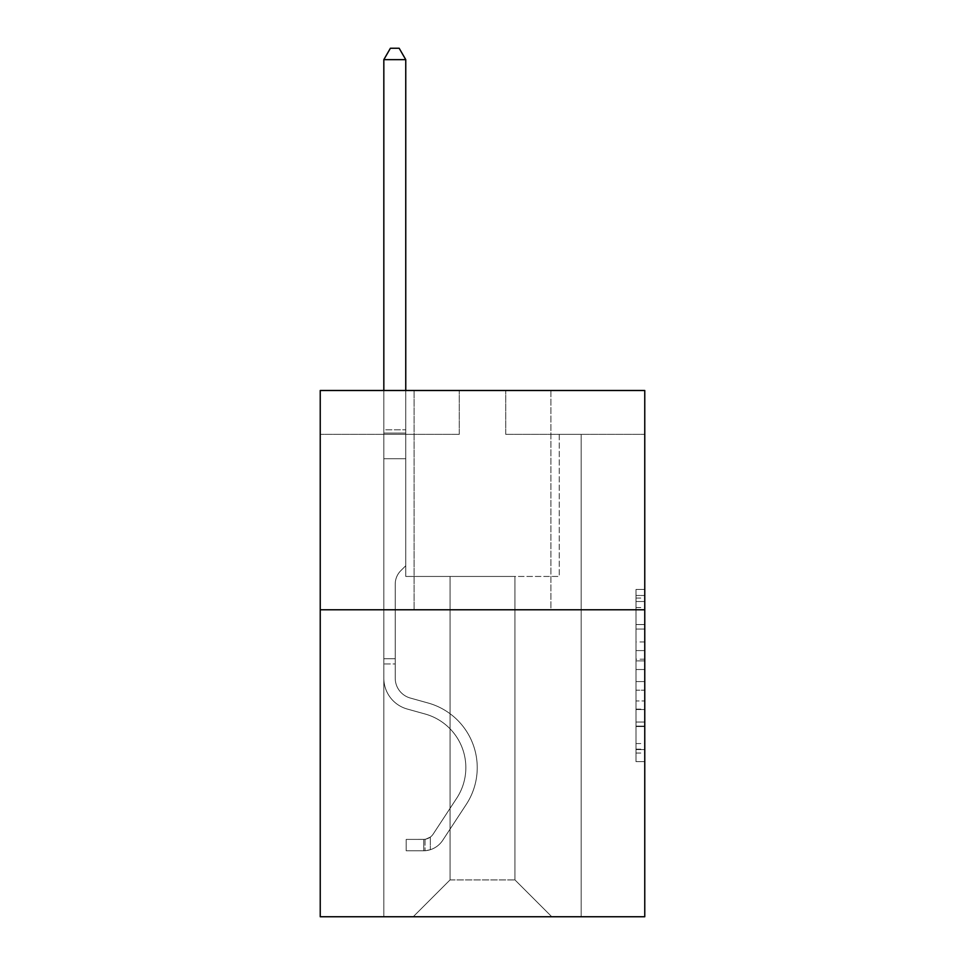 <?xml version="1.0" encoding="UTF-8"?>
<svg xmlns="http://www.w3.org/2000/svg" width="965" height="965" viewBox="0 0 965 965"><rect width="100%" height="100%" fill="white"/><g stroke="black" fill="none" stroke-linecap="round" stroke-linejoin="round"><path stroke-width="0.72" stroke-dasharray="4.83 3.62" d="M635.995 641.978L635.995 669.517L644.765 669.517L644.765 753.038L644.765 598.071L644.765 669.517L635.995 669.517L635.995 595.477L635.995 761.638L635.995 589.458L635.995 749.588L644.765 749.588L635.995 749.588L644.765 749.588L635.995 749.588L635.995 722.037L635.995 761.638L644.765 761.638L644.765 589.458L644.765 749.154L644.765 681.579L635.995 681.579L644.765 681.579L644.765 722.037L644.765 601.509L635.995 601.509L644.765 601.509L644.765 761.638L644.765 598.071L644.765 761.638L635.995 761.638L635.995 589.458L644.765 589.458L644.765 598.071L644.765 589.458L644.765 598.071L644.765 589.458L644.765 595.477L644.765 589.458L635.995 589.458L635.995 601.509L644.765 601.509L635.995 601.509L635.995 641.978L644.765 641.978M550.919 390.487L550.919 609.771L414.082 609.771L550.919 609.771L414.082 609.771L550.919 609.771L550.919 390.487L414.082 390.487L414.082 609.771L414.082 390.487L550.919 390.487M644.765 659.192L644.765 650.579L644.765 659.192L635.995 659.192L635.995 624.536L635.995 726.561L635.995 700.952L644.765 700.952L635.995 700.952L635.995 761.638L644.765 761.638L635.995 761.638L644.765 761.638L635.995 761.638L635.995 589.458L644.765 589.458L635.995 589.458L644.765 589.458L635.995 589.458L635.995 659.192L644.765 659.192M644.765 609.771L644.765 916.75L320.235 916.75L320.235 609.771L644.765 609.771L644.765 390.487L505.744 390.487L644.765 390.487L644.765 434.346L644.765 390.487L320.235 390.487L459.256 390.487L320.235 390.487L320.235 609.771L644.765 609.771L320.235 609.771M514.948 576.443L514.948 879.911L551.787 916.75L581.171 916.75L581.171 434.346L559.242 434.346L581.171 434.346L559.242 434.346L581.171 434.346L559.242 434.346L581.171 434.346L559.242 434.346L581.171 434.346L559.242 434.346L581.171 434.346L559.242 434.346L581.171 434.346L559.242 434.346L581.171 434.346L559.242 434.346L581.171 434.346L559.242 434.346L581.171 434.346L559.242 434.346L581.171 434.346L581.171 916.75L581.171 434.346L581.171 916.75L581.171 434.346L581.171 916.75L581.171 434.346L581.171 916.75L581.171 434.346L581.171 916.75L581.171 434.346L581.171 916.75L581.171 434.346L581.171 916.75L581.171 434.346L581.171 916.75L581.171 434.346L581.171 916.75L581.171 434.346L581.171 916.75L413.213 916.75L551.787 916.75L514.948 879.911L551.787 916.75L514.948 879.911L551.787 916.75L514.948 879.911L551.787 916.75L514.948 879.911L551.787 916.75L514.948 879.911L551.787 916.75L514.948 879.911L551.787 916.75L514.948 879.911L551.787 916.75L514.948 879.911L551.787 916.75L514.948 879.911L551.787 916.75L514.948 879.911L450.052 879.911L450.052 576.443L450.052 879.911L450.052 576.443L450.052 879.911L413.213 916.75L450.052 879.911L413.213 916.75L450.052 879.911L450.052 576.443L514.948 576.443L514.948 879.911L551.787 916.75L514.948 879.911L514.948 576.443L514.948 879.911L514.948 576.443L514.948 879.911L514.948 576.443L514.948 879.911L514.948 576.443L514.948 879.911L514.948 576.443L514.948 879.911L514.948 576.443L514.948 879.911L514.948 576.443L514.948 879.911L514.948 576.443L514.948 879.911L514.948 576.443L514.948 879.911L514.948 576.443L405.758 576.443L405.758 434.346L383.829 434.346L383.829 916.75L413.213 916.75L383.829 916.75L413.213 916.75L383.829 916.75L413.213 916.75L383.829 916.75L413.213 916.75L383.829 916.75L413.213 916.75L383.829 916.75L413.213 916.75L383.829 916.75L413.213 916.75L383.829 916.75L413.213 916.75L383.829 916.75L413.213 916.75L383.829 916.75L413.213 916.75L383.829 916.75L383.829 434.346L383.829 916.75L383.829 434.346L383.829 916.75L383.829 434.346L383.829 916.75L383.829 434.346L383.829 916.75L383.829 434.346L383.829 916.75L383.829 434.346L383.829 916.75L383.829 434.346L383.829 916.75L383.829 434.346L383.829 916.75L383.829 434.346L383.829 916.75L383.829 434.346L405.758 434.346L383.829 434.346L405.758 434.346L383.829 434.346L405.758 434.346L383.829 434.346L405.758 434.346L383.829 434.346L405.758 434.346L383.829 434.346L405.758 434.346L383.829 434.346L405.758 434.346L383.829 434.346L405.758 434.346L383.829 434.346L405.758 434.346L383.829 434.346L405.758 434.346L405.758 576.443L405.758 434.346L405.758 576.443L405.758 434.346L405.758 576.443L405.758 434.346L405.758 576.443L405.758 434.346L405.758 576.443L405.758 434.346L405.758 576.443L405.758 434.346L405.758 576.443L405.758 434.346L405.758 576.443L405.758 434.346L405.758 576.443L405.758 434.346L405.758 576.443L450.052 576.443L405.758 576.443L450.052 576.443L405.758 576.443L450.052 576.443L405.758 576.443L450.052 576.443L405.758 576.443L450.052 576.443L405.758 576.443L450.052 576.443L405.758 576.443L450.052 576.443L405.758 576.443L450.052 576.443L405.758 576.443L450.052 576.443L405.758 576.443L450.052 576.443L450.052 879.911L413.213 916.75L450.052 879.911L450.052 576.443L450.052 879.911L413.213 916.75L450.052 879.911L450.052 576.443L450.052 879.911L413.213 916.75L450.052 879.911L450.052 576.443L450.052 879.911L413.213 916.75L450.052 879.911L450.052 576.443L450.052 879.911L413.213 916.75L450.052 879.911L450.052 576.443L450.052 879.911L413.213 916.75L450.052 879.911L450.052 576.443L450.052 879.911L413.213 916.75L450.052 879.911L450.052 576.443L450.052 879.911L413.213 916.75L450.052 879.911L450.052 576.443L450.052 879.911L413.213 916.75L450.052 879.911L514.948 879.911L514.948 576.443L559.242 576.443L514.948 576.443M459.256 434.346L320.235 434.346L459.256 434.346L459.256 390.487L459.256 434.346M320.235 434.346L320.235 390.487L320.235 434.346M505.744 434.346L644.765 434.346L505.744 434.346L505.744 390.487L505.744 434.346M559.242 434.346L559.242 576.443L559.242 434.346M635.995 669.517L644.765 669.517L635.995 669.517M635.995 595.477L635.995 589.458L635.995 595.477L644.765 595.477L635.995 595.477M635.995 726.126L635.995 690.18L635.995 726.126L644.765 726.126L635.995 726.126M635.995 690.18L635.995 681.579L644.765 681.579L635.995 681.579L635.995 690.18L644.765 690.18L635.995 690.18M635.995 624.536L635.995 601.509L635.995 624.536L644.765 624.536L635.995 624.536M635.995 589.458L644.765 589.458L635.995 589.458L635.995 598.071L635.995 589.458L644.765 589.458M635.995 761.638L644.765 761.638L635.995 761.638L635.995 753.038L635.995 761.638M383.829 663.968L383.829 59.649L383.829 458.725L383.829 59.649L405.758 59.649L405.758 429.787L405.758 59.649L383.829 59.649L390.403 48.25L399.172 48.25L390.403 48.25L383.829 59.649L383.829 458.725L383.829 59.649L405.758 59.649L399.172 48.25L405.758 59.649L405.758 458.725L383.829 458.725L383.829 59.649L390.403 48.25L399.172 48.25L390.403 48.25L383.829 59.649L383.829 458.725L383.829 59.649L405.758 59.649L383.829 59.649L390.403 48.25L399.172 48.25L405.758 59.649L399.172 48.25L390.403 48.25L383.829 59.649L383.829 458.725L383.829 59.649L405.758 59.649L405.758 429.787L405.758 59.649L383.829 59.649L390.403 48.25L399.172 48.25L405.758 59.649L399.172 48.25L390.403 48.25L383.829 59.649L383.829 458.725L405.758 458.725L405.758 565.731L400.813 570.677A19.059 19.059 0 0 0 395.228 584.151A19.059 19.059 0 0 1 400.813 570.677L405.758 565.731L405.758 429.787L405.758 458.725L383.829 458.725L383.829 678.19A32.014 32.014 0 0 0 407.242 709.034A32.014 32.014 0 0 1 383.829 678.19L383.829 458.725L405.758 458.725L405.758 565.731L400.813 570.677A19.059 19.059 0 0 0 395.228 584.151A19.059 19.059 0 0 1 400.813 570.677L405.758 565.731L405.758 59.649L405.758 458.725L383.829 458.725L383.829 678.19A32.014 32.014 0 0 0 407.242 709.034A32.014 32.014 0 0 1 383.829 678.19L383.829 458.725L405.758 458.725L405.758 565.731L400.813 570.677A19.059 19.059 0 0 0 395.228 584.151A19.059 19.059 0 0 1 400.813 570.677L405.758 565.731L405.758 59.649L383.829 59.649L405.758 59.649L399.172 48.25L405.758 59.649L405.758 458.725L383.829 458.725L383.829 678.19A32.014 32.014 0 0 0 407.242 709.034A32.014 32.014 0 0 1 383.829 678.19L383.829 458.725L405.758 458.725L405.758 565.731L400.813 570.677A19.059 19.059 0 0 0 395.228 584.151A19.059 19.059 0 0 1 400.813 570.677L405.758 565.731L405.758 59.649L383.829 59.649L390.403 48.25L399.172 48.25L390.403 48.25L383.829 59.649L383.829 429.787L383.829 59.649L405.758 59.649L399.172 48.25L405.758 59.649L405.758 458.725L383.829 458.725L383.829 678.19A32.014 32.014 0 0 0 407.242 709.034L425.095 714.004L407.242 709.034A32.014 32.014 0 0 1 383.829 678.19L383.829 458.725L405.758 458.725L405.758 565.731L400.813 570.677A19.059 19.059 0 0 0 395.228 584.151A19.059 19.059 0 0 1 400.813 570.677L405.758 565.731L405.758 59.649L383.829 59.649L390.403 48.25L399.172 48.25L390.403 48.25L383.829 59.649L383.829 433.056L383.829 59.649L405.758 59.649L399.172 48.25L405.758 59.649L405.758 458.725L383.829 458.725L383.829 678.19A32.014 32.014 0 0 0 407.242 709.034A32.014 32.014 0 0 1 383.829 678.19L383.829 458.725L405.758 458.725L405.758 565.731L400.813 570.677A19.059 19.059 0 0 0 395.228 584.151A19.059 19.059 0 0 1 400.813 570.677L405.758 565.731L405.758 59.649L383.829 59.649L390.403 48.25L399.172 48.25L390.403 48.25L383.829 59.649L383.829 678.19A32.014 32.014 0 0 0 407.242 709.034A32.014 32.014 0 0 1 383.829 678.19L383.829 458.725L405.758 458.725L405.758 565.731L400.813 570.677A19.059 19.059 0 0 0 395.228 584.151A19.059 19.059 0 0 1 400.813 570.677L405.758 565.731L405.758 458.725L383.829 458.725L383.829 678.19A32.014 32.014 0 0 0 407.242 709.034L425.095 714.004L407.242 709.034A32.014 32.014 0 0 1 383.829 678.19L383.829 458.725L405.758 458.725L405.758 433.056L405.758 565.731L400.813 570.677A19.059 19.059 0 0 0 395.228 584.151A19.059 19.059 0 0 1 400.813 570.677L405.758 565.731L405.758 458.725L383.829 458.725L383.829 678.19A32.014 32.014 0 0 0 407.242 709.034A32.014 32.014 0 0 1 383.829 678.19L383.829 458.725L405.758 458.725L405.758 429.787L405.758 565.731L400.813 570.677A19.059 19.059 0 0 0 395.228 584.151A19.059 19.059 0 0 1 400.813 570.677L405.758 565.731L405.758 458.725L383.829 458.725L383.829 678.19A32.014 32.014 0 0 0 407.242 709.034A32.014 32.014 0 0 1 383.829 678.19L383.829 458.725L405.758 458.725L405.758 59.649L399.172 48.25L405.758 59.649L405.758 565.731L400.813 570.677A19.059 19.059 0 0 0 395.228 584.151A19.059 19.059 0 0 1 400.813 570.677L405.758 565.731L405.758 458.725L383.829 458.725L383.829 678.19L383.829 663.968L395.228 663.968L395.228 658.709L383.829 658.709L395.228 658.709L395.228 678.19L395.228 584.151L395.228 678.19A20.615 20.615 0 0 0 410.306 698.045A20.615 20.615 0 0 1 395.228 678.19L395.228 584.151L395.228 678.19L395.228 658.709L383.829 658.709L395.228 658.709L395.228 678.19A20.615 20.615 0 0 0 410.306 698.045A20.615 20.615 0 0 1 395.228 678.19L395.228 584.151L395.228 678.19A20.615 20.615 0 0 0 410.306 698.045A20.615 20.615 0 0 1 395.228 678.19L395.228 584.151L395.228 678.19L395.228 658.709L383.829 658.709L395.228 658.709L395.228 678.19A20.615 20.615 0 0 0 410.306 698.045L428.158 703.027L410.306 698.045A20.615 20.615 0 0 1 395.228 678.19L395.228 584.151L395.228 678.19A20.615 20.615 0 0 0 410.306 698.045A20.615 20.615 0 0 1 395.228 678.19L395.228 584.151L395.228 678.19L395.228 658.709L383.829 658.709L395.228 658.709L395.228 678.19A20.615 20.615 0 0 0 410.306 698.045A20.615 20.615 0 0 1 395.228 678.19L395.228 584.151L395.228 678.19A20.615 20.615 0 0 0 410.306 698.045L428.158 703.027L410.306 698.045A20.615 20.615 0 0 1 395.228 678.19L395.228 584.151L395.228 678.19L395.228 658.709L383.829 658.709L395.228 658.709L395.228 678.19A20.615 20.615 0 0 0 410.306 698.045A20.615 20.615 0 0 1 395.228 678.19L395.228 584.151L395.228 678.19A20.615 20.615 0 0 0 410.306 698.045A20.615 20.615 0 0 1 395.228 678.19L395.228 584.151L395.228 678.19L395.228 663.968L383.829 663.968M423.731 850.792A23.244 23.244 0 0 0 442.73 840.298L466.24 804.46A67.104 67.104 0 0 0 428.158 703.027L410.306 698.045L428.158 703.027A67.104 67.104 0 0 1 466.24 804.46A67.104 67.104 0 0 0 428.158 703.027L410.306 698.045A20.615 20.615 0 0 1 395.228 678.19A20.615 20.615 0 0 0 410.306 698.045A20.615 20.615 0 0 1 395.228 678.19A20.615 20.615 0 0 0 410.306 698.045L428.158 703.027L410.306 698.045A20.615 20.615 0 0 1 395.228 678.19A20.615 20.615 0 0 0 410.306 698.045A20.615 20.615 0 0 1 395.228 678.19A20.615 20.615 0 0 0 410.306 698.045L428.158 703.027L410.306 698.045A20.615 20.615 0 0 1 395.228 678.19A20.615 20.615 0 0 0 410.306 698.045L428.158 703.027A67.104 67.104 0 0 1 466.24 804.46A67.104 67.104 0 0 0 428.158 703.027L410.306 698.045A20.615 20.615 0 0 1 395.228 678.19A20.615 20.615 0 0 0 410.306 698.045A20.615 20.615 0 0 1 395.228 678.19A20.615 20.615 0 0 0 410.306 698.045L428.158 703.027L410.306 698.045A20.615 20.615 0 0 1 395.228 678.19A20.615 20.615 0 0 0 410.306 698.045L428.158 703.027L410.306 698.045A20.615 20.615 0 0 1 395.228 678.19A20.615 20.615 0 0 0 410.306 698.045A20.615 20.615 0 0 1 395.228 678.19A20.615 20.615 0 0 0 410.306 698.045L428.158 703.027A67.104 67.104 0 0 1 466.24 804.46L442.73 840.298L466.24 804.46A67.104 67.104 0 0 0 428.158 703.027L410.306 698.045A20.615 20.615 0 0 1 395.228 678.19A20.615 20.615 0 0 0 410.306 698.045L428.158 703.027A67.104 67.104 0 0 1 466.24 804.46A67.104 67.104 0 0 0 428.158 703.027L410.306 698.045L428.158 703.027A67.104 67.104 0 0 1 466.24 804.46A67.104 67.104 0 0 0 428.158 703.027L410.306 698.045L428.158 703.027A67.104 67.104 0 0 1 466.24 804.46L442.73 840.298L466.24 804.46A67.104 67.104 0 0 0 428.158 703.027L410.306 698.045L428.158 703.027A67.104 67.104 0 0 1 466.24 804.46A67.104 67.104 0 0 0 428.158 703.027L410.306 698.045L428.158 703.027A67.104 67.104 0 0 1 466.24 804.46A67.104 67.104 0 0 0 428.158 703.027L410.306 698.045L428.158 703.027A67.104 67.104 0 0 1 466.24 804.46L442.73 840.298A23.244 23.244 0 0 1 430.318 849.707A23.244 23.244 0 0 0 442.73 840.298L466.24 804.46A67.104 67.104 0 0 0 428.158 703.027L410.306 698.045L428.158 703.027A67.104 67.104 0 0 1 466.24 804.46A67.104 67.104 0 0 0 428.158 703.027A67.104 67.104 0 0 1 466.24 804.46L442.73 840.298L466.24 804.46A67.104 67.104 0 0 0 428.158 703.027A67.104 67.104 0 0 1 466.24 804.46A67.104 67.104 0 0 0 428.158 703.027A67.104 67.104 0 0 1 466.24 804.46L442.73 840.298L466.24 804.46A67.104 67.104 0 0 0 428.158 703.027A67.104 67.104 0 0 1 466.24 804.46L442.73 840.298A23.244 23.244 0 0 1 430.318 849.707C423.551 851.142 423.551 851.142 430.318 849.707C423.551 851.142 423.551 851.142 430.318 849.707A23.244 23.244 0 0 0 442.73 840.298L466.24 804.46A67.104 67.104 0 0 0 428.158 703.027A67.104 67.104 0 0 1 466.24 804.46A67.104 67.104 0 0 0 428.158 703.027A67.104 67.104 0 0 1 466.24 804.46L442.73 840.298L466.24 804.46A67.104 67.104 0 0 0 428.158 703.027A67.104 67.104 0 0 1 466.24 804.46L442.73 840.298L466.24 804.46A67.104 67.104 0 0 0 428.158 703.027A67.104 67.104 0 0 1 466.24 804.46A67.104 67.104 0 0 0 428.158 703.027A67.104 67.104 0 0 1 466.24 804.46L442.73 840.298A23.244 23.244 0 0 1 430.318 849.707C423.551 851.142 423.551 851.142 430.318 849.707C423.551 851.142 423.551 851.142 430.318 849.707A23.244 23.244 0 0 0 442.73 840.298L466.24 804.46A67.104 67.104 0 0 0 428.158 703.027A67.104 67.104 0 0 1 466.24 804.46L442.73 840.298A23.244 23.244 0 0 1 430.318 849.707C423.551 851.142 423.551 851.142 430.318 849.707C423.551 851.142 423.551 851.142 430.318 849.707A23.244 23.244 0 0 0 442.73 840.298L466.24 804.46L442.73 840.298A23.244 23.244 0 0 1 430.318 849.707C423.551 851.142 423.551 851.142 430.318 849.707C423.551 851.142 423.551 851.142 430.318 849.707A23.244 23.244 0 0 0 442.73 840.298L466.24 804.46L442.73 840.298A23.244 23.244 0 0 1 430.318 849.707C423.551 851.142 423.551 851.142 430.318 849.707C423.551 851.142 423.551 851.142 430.318 849.707A23.244 23.244 0 0 0 442.73 840.298L466.24 804.46L442.73 840.298A23.244 23.244 0 0 1 430.318 849.707C423.551 851.142 423.551 851.142 430.318 849.707C423.551 851.142 423.551 851.142 430.318 849.707A23.244 23.244 0 0 0 442.73 840.298L466.24 804.46L442.73 840.298A23.244 23.244 0 0 1 430.318 849.707C423.551 851.142 423.551 851.142 430.318 849.707C423.551 851.142 423.551 851.142 430.318 849.707A23.244 23.244 0 0 0 442.73 840.298L466.24 804.46L442.73 840.298A23.244 23.244 0 0 1 430.318 849.707C423.551 851.142 423.551 851.142 430.318 849.707C423.551 851.142 423.551 851.142 430.318 849.707A23.244 23.244 0 0 0 442.73 840.298L466.24 804.46L442.73 840.298A23.244 23.244 0 0 1 430.318 849.707C423.551 851.142 423.551 851.142 430.318 849.707C423.551 851.142 423.551 851.142 430.318 849.707A23.244 23.244 0 0 0 442.73 840.298A23.244 23.244 0 0 1 423.731 850.792L423.731 839.381A11.845 11.845 0 0 0 433.201 834.05L456.71 798.212A55.693 55.693 0 0 0 425.095 714.004A55.693 55.693 0 0 1 456.71 798.212A55.693 55.693 0 0 0 425.095 714.004L407.242 709.034A32.014 32.014 0 0 1 383.829 678.19A32.014 32.014 0 0 0 407.242 709.034A32.014 32.014 0 0 1 383.829 678.19A32.014 32.014 0 0 0 407.242 709.034L425.095 714.004L407.242 709.034A32.014 32.014 0 0 1 383.829 678.19A32.014 32.014 0 0 0 407.242 709.034A32.014 32.014 0 0 1 383.829 678.19A32.014 32.014 0 0 0 407.242 709.034L425.095 714.004A55.693 55.693 0 0 1 456.71 798.212A55.693 55.693 0 0 0 425.095 714.004L407.242 709.034A32.014 32.014 0 0 1 383.829 678.19A32.014 32.014 0 0 0 407.242 709.034L425.095 714.004L407.242 709.034A32.014 32.014 0 0 1 383.829 678.19A32.014 32.014 0 0 0 407.242 709.034A32.014 32.014 0 0 1 383.829 678.19A32.014 32.014 0 0 0 407.242 709.034L425.095 714.004L407.242 709.034A32.014 32.014 0 0 1 383.829 678.19A32.014 32.014 0 0 0 407.242 709.034L425.095 714.004A55.693 55.693 0 0 1 456.71 798.212L433.201 834.05L456.71 798.212A55.693 55.693 0 0 0 425.095 714.004L407.242 709.034A32.014 32.014 0 0 1 383.829 678.19A32.014 32.014 0 0 0 407.242 709.034A32.014 32.014 0 0 1 383.829 678.19A32.014 32.014 0 0 0 407.242 709.034L425.095 714.004L407.242 709.034A32.014 32.014 0 0 1 383.829 678.19A32.014 32.014 0 0 0 407.242 709.034L425.095 714.004A55.693 55.693 0 0 1 456.71 798.212A55.693 55.693 0 0 0 425.095 714.004L407.242 709.034L425.095 714.004A55.693 55.693 0 0 1 456.71 798.212A55.693 55.693 0 0 0 425.095 714.004L407.242 709.034L425.095 714.004A55.693 55.693 0 0 1 456.71 798.212L433.201 834.05L456.71 798.212A55.693 55.693 0 0 0 425.095 714.004L407.242 709.034L425.095 714.004A55.693 55.693 0 0 1 456.71 798.212A55.693 55.693 0 0 0 425.095 714.004L407.242 709.034L425.095 714.004A55.693 55.693 0 0 1 456.71 798.212A55.693 55.693 0 0 0 425.095 714.004L407.242 709.034L425.095 714.004A55.693 55.693 0 0 1 456.71 798.212L433.201 834.05A11.845 11.845 0 0 1 430.318 837.089C423.671 840.141 423.671 840.141 430.318 837.089C423.671 840.141 423.671 840.141 430.318 837.089A11.845 11.845 0 0 0 433.201 834.05L456.71 798.212A55.693 55.693 0 0 0 425.095 714.004L407.242 709.034L425.095 714.004A55.693 55.693 0 0 1 456.71 798.212A55.693 55.693 0 0 0 425.095 714.004A55.693 55.693 0 0 1 456.71 798.212L433.201 834.05L456.71 798.212A55.693 55.693 0 0 0 425.095 714.004A55.693 55.693 0 0 1 456.71 798.212A55.693 55.693 0 0 0 425.095 714.004A55.693 55.693 0 0 1 456.71 798.212L433.201 834.05L456.71 798.212A55.693 55.693 0 0 0 425.095 714.004A55.693 55.693 0 0 1 456.71 798.212L433.201 834.05A11.845 11.845 0 0 1 430.318 837.089C423.671 840.141 423.671 840.141 430.318 837.089C423.671 840.141 423.671 840.141 430.318 837.089A11.845 11.845 0 0 0 433.201 834.05L456.71 798.212A55.693 55.693 0 0 0 425.095 714.004A55.693 55.693 0 0 1 456.71 798.212A55.693 55.693 0 0 0 425.095 714.004A55.693 55.693 0 0 1 456.71 798.212L433.201 834.05L456.71 798.212A55.693 55.693 0 0 0 425.095 714.004A55.693 55.693 0 0 1 456.71 798.212L433.201 834.05L456.71 798.212A55.693 55.693 0 0 0 425.095 714.004A55.693 55.693 0 0 1 456.71 798.212A55.693 55.693 0 0 0 425.095 714.004A55.693 55.693 0 0 1 456.71 798.212L433.201 834.05A11.845 11.845 0 0 1 430.318 837.089C423.671 840.141 423.671 840.141 430.318 837.089C423.671 840.141 423.671 840.141 430.318 837.089A11.845 11.845 0 0 0 433.201 834.05L456.71 798.212A55.693 55.693 0 0 0 425.095 714.004A55.693 55.693 0 0 1 456.71 798.212L433.201 834.05A11.845 11.845 0 0 1 430.318 837.089C423.671 840.141 423.671 840.141 430.318 837.089C423.671 840.141 423.671 840.141 430.318 837.089A11.845 11.845 0 0 0 433.201 834.05L456.71 798.212L433.201 834.05A11.845 11.845 0 0 1 430.318 837.089C423.671 840.141 423.671 840.141 430.318 837.089C423.671 840.141 423.671 840.141 430.318 837.089A11.845 11.845 0 0 0 433.201 834.05L456.71 798.212L433.201 834.05A11.845 11.845 0 0 1 430.318 837.089C423.671 840.141 423.671 840.141 430.318 837.089C423.671 840.141 423.671 840.141 430.318 837.089A11.845 11.845 0 0 0 433.201 834.05L456.71 798.212L433.201 834.05A11.845 11.845 0 0 1 430.318 837.089C423.671 840.141 423.671 840.141 430.318 837.089C423.671 840.141 423.671 840.141 430.318 837.089A11.845 11.845 0 0 0 433.201 834.05L456.71 798.212L433.201 834.05A11.845 11.845 0 0 1 430.318 837.089C423.671 840.141 423.671 840.141 430.318 837.089C423.671 840.141 423.671 840.141 430.318 837.089A11.845 11.845 0 0 0 433.201 834.05L456.71 798.212L433.201 834.05A11.845 11.845 0 0 1 430.318 837.089C423.671 840.141 423.671 840.141 430.318 837.089C423.671 840.141 423.671 840.141 430.318 837.089A11.845 11.845 0 0 0 433.201 834.05L456.71 798.212L433.201 834.05A11.845 11.845 0 0 1 430.318 837.089C423.671 840.141 423.671 840.141 430.318 837.089C423.671 840.141 423.671 840.141 430.318 837.089A11.845 11.845 0 0 0 433.201 834.05A11.845 11.845 0 0 1 423.731 839.381L423.731 850.792L406.193 850.792L423.731 850.792A23.244 23.244 0 0 0 442.73 840.298A23.244 23.244 0 0 1 423.731 850.792L423.731 839.381L406.193 839.393L423.731 839.381A11.845 11.845 0 0 0 433.201 834.05A11.845 11.845 0 0 1 423.731 839.381L423.731 850.792L406.193 850.792L406.193 839.393L406.193 850.792L423.731 850.792A23.244 23.244 0 0 0 442.73 840.298A23.244 23.244 0 0 1 423.731 850.792L423.731 839.381L406.193 839.393L423.731 839.381A11.845 11.845 0 0 0 433.201 834.05A11.845 11.845 0 0 1 423.731 839.381L423.731 850.792L406.193 850.792L406.193 839.393L406.193 850.792L423.731 850.792A23.244 23.244 0 0 0 442.73 840.298A23.244 23.244 0 0 1 423.731 850.792L423.731 839.381L406.193 839.393L423.731 839.381A11.845 11.845 0 0 0 433.201 834.05A11.845 11.845 0 0 1 423.731 839.381L423.731 850.792L406.193 850.792L406.193 839.393L406.193 850.792L423.731 850.792A23.244 23.244 0 0 0 442.73 840.298A23.244 23.244 0 0 1 423.731 850.792L423.731 839.381L406.193 839.393L423.731 839.381A11.845 11.845 0 0 0 433.201 834.05A11.845 11.845 0 0 1 423.731 839.381L423.731 850.792L406.193 850.792L406.193 839.393L406.193 850.792L423.731 850.792A23.244 23.244 0 0 0 442.73 840.298A23.244 23.244 0 0 1 423.731 850.792L423.731 839.381L406.193 839.393L423.731 839.381A11.845 11.845 0 0 0 433.201 834.05A11.845 11.845 0 0 1 423.731 839.381L423.731 850.792L406.193 850.792L406.193 839.393L406.193 850.792L423.731 850.792A23.244 23.244 0 0 0 442.73 840.298A23.244 23.244 0 0 1 423.731 850.792L423.731 839.381L406.193 839.393L423.731 839.381A11.845 11.845 0 0 0 433.201 834.05A11.845 11.845 0 0 1 423.731 839.381L423.731 850.792L406.193 850.792L406.193 839.393L406.193 850.792L423.731 850.792A23.244 23.244 0 0 0 442.73 840.298A23.244 23.244 0 0 1 423.731 850.792L423.731 839.381L406.193 839.393L423.731 839.381A11.845 11.845 0 0 0 433.201 834.05A11.845 11.845 0 0 1 423.731 839.381L423.731 850.792L406.193 850.792L406.193 839.393L406.193 850.792L423.731 850.792A23.244 23.244 0 0 0 442.73 840.298A23.244 23.244 0 0 1 423.731 850.792L423.731 839.381L406.193 839.393L423.731 839.381A11.845 11.845 0 0 0 433.201 834.05A11.845 11.845 0 0 1 423.731 839.381L423.731 850.792L406.193 850.792L406.193 839.393L406.193 850.792L423.731 850.792A23.244 23.244 0 0 0 442.73 840.298A23.244 23.244 0 0 1 423.731 850.792L423.731 839.381L406.193 839.393L423.731 839.381A11.845 11.845 0 0 0 433.201 834.05A11.845 11.845 0 0 1 423.731 839.381L423.731 850.792L406.193 850.792L406.193 839.393L406.193 850.792L423.731 850.792M383.829 390.487L383.829 59.649L405.758 59.649L383.829 59.649L390.403 48.25L399.172 48.25L390.403 48.25L383.829 59.649L383.829 429.787L383.829 59.649L405.758 59.649L399.172 48.25L405.758 59.649L405.758 429.787L405.758 59.649L383.829 59.649L390.403 48.25L399.172 48.25L390.403 48.25L383.829 59.649L405.758 59.649L399.172 48.25L405.758 59.649L405.758 390.487M406.193 839.393L423.297 839.393L406.193 839.393L406.193 850.792L406.193 839.393M383.829 429.787L383.829 433.056L383.829 429.787L405.758 429.787L383.829 429.787M430.318 849.707C423.551 851.142 423.551 851.142 430.318 849.707C423.551 851.142 423.551 851.142 430.318 849.707L430.318 837.089L430.318 849.707M405.758 59.649L399.172 48.25L390.403 48.25L383.829 59.649M635.995 722.037L644.765 722.037L635.995 722.037M635.995 709.13L644.765 709.13M635.995 629.059L644.765 629.059L635.995 629.059M635.995 598.071L644.765 598.071M635.995 753.038L644.765 753.038M635.995 743.557L644.765 743.557M635.995 607.54L644.765 607.54M635.995 660.916L644.765 660.916L635.995 660.916M635.995 709.552L644.765 709.552L635.995 709.552M635.995 726.561L644.765 726.561L635.995 726.561M635.995 650.579L644.765 650.579L635.995 650.579M383.829 433.056L405.758 433.056L383.829 433.056M635.995 749.154L644.765 749.154M635.995 749.588L644.765 749.588M635.995 601.509L644.765 601.509M425.046 839.26L425.046 850.732L425.046 839.26"/><path stroke-width="1.45" d="M644.765 609.771L644.765 916.75L320.235 916.75L320.235 390.487L644.765 390.487L644.765 609.771L320.235 609.771M405.758 390.487L405.758 59.649L383.829 59.649L383.829 390.487M383.829 59.649L390.403 48.25L399.172 48.25L405.758 59.649"/></g></svg>
